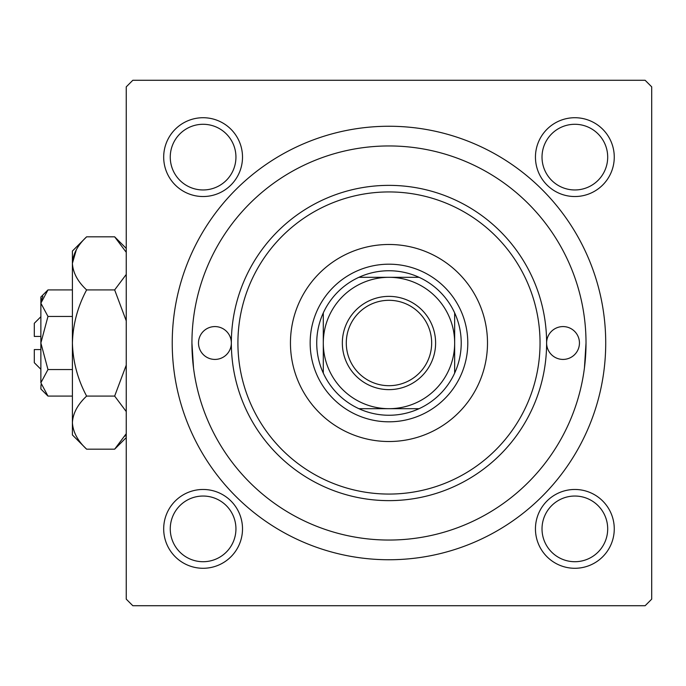<?xml version="1.0" encoding="UTF-8"?>
<svg xmlns="http://www.w3.org/2000/svg" width="686" height="686" viewBox="0 0 686 686"><rect width="100%" height="100%" fill="white"/><g stroke="black" fill="none" stroke-linecap="round" stroke-linejoin="round"><path stroke-width="1.03" d="M163.688 528.88A39.411 39.411 0 0 1 203.099 489.47A39.411 39.411 0 0 1 242.51 528.88A39.411 39.411 0 0 1 203.099 568.282A39.411 39.411 0 0 1 163.688 528.88M235.941 528.88A32.842 32.842 0 0 0 203.099 496.038A32.842 32.842 0 0 0 170.257 528.88A32.842 32.842 0 0 0 203.099 561.714A32.842 32.842 0 0 0 235.941 528.88M163.688 157.12A39.411 39.411 0 0 1 203.099 117.718A39.411 39.411 0 0 1 242.51 157.12A39.411 39.411 0 0 1 203.099 196.53A39.411 39.411 0 0 1 163.688 157.12M235.941 157.12A32.842 32.842 0 0 0 203.099 124.286A32.842 32.842 0 0 0 170.257 157.12A32.842 32.842 0 0 0 203.099 189.962A32.842 32.842 0 0 0 235.941 157.12M535.449 157.12A39.411 39.411 0 0 1 574.851 117.718A39.411 39.411 0 0 1 614.262 157.12A39.411 39.411 0 0 1 574.851 196.53A39.411 39.411 0 0 1 535.449 157.12M607.693 157.12A32.842 32.842 0 0 0 574.851 124.286A32.842 32.842 0 0 0 542.017 157.12A32.842 32.842 0 0 0 574.851 189.962A32.842 32.842 0 0 0 607.693 157.12M535.449 528.88A39.411 39.411 0 0 1 574.851 489.47A39.411 39.411 0 0 1 614.262 528.88A39.411 39.411 0 0 1 574.851 568.282A39.411 39.411 0 0 1 535.449 528.88M607.693 528.88A32.842 32.842 0 0 0 574.851 496.038A32.842 32.842 0 0 0 542.017 528.88A32.842 32.842 0 0 0 574.851 561.714A32.842 32.842 0 0 0 607.693 528.88M172.229 343A216.75 216.75 0 0 1 388.979 126.25A216.75 216.75 0 0 1 605.721 343A216.75 216.75 0 0 1 388.979 559.75A216.75 216.75 0 0 1 172.229 343M645.132 80.279L132.818 80.279L126.25 86.848L126.25 599.152L132.818 605.721L645.132 605.721L651.7 599.152L651.7 86.848L645.132 80.279M193.521 367.945L191.934 343A197.045 197.045 0 0 0 388.979 540.045A197.045 197.045 0 0 0 586.015 343A197.045 197.045 0 0 0 388.979 145.955A197.045 197.045 0 0 0 191.934 343M584.438 367.945L586.015 343M579.447 343A16.421 16.421 0 0 0 563.035 326.579A16.421 16.421 0 0 0 546.613 343A157.634 157.634 0 0 1 388.979 500.634A157.634 157.634 0 0 1 231.345 343A16.421 16.421 0 0 0 214.924 326.579A16.421 16.421 0 0 0 198.503 343A16.421 16.421 0 0 0 214.924 359.421A16.421 16.421 0 0 0 231.345 343A157.634 157.634 0 0 1 388.979 185.366A157.634 157.634 0 0 1 546.613 343A16.421 16.421 0 0 0 563.035 359.421A16.421 16.421 0 0 0 579.447 343M487.497 343A98.518 98.518 0 0 0 388.979 244.482A98.518 98.518 0 0 0 290.452 343A98.518 98.518 0 0 0 388.979 441.518A98.518 98.518 0 0 0 487.497 343M237.913 343A151.066 151.066 0 0 0 388.979 494.066A151.066 151.066 0 0 0 540.045 343A151.066 151.066 0 0 0 388.979 191.934A151.066 151.066 0 0 0 237.913 343M388.979 296.369A46.631 46.631 0 0 1 435.61 343A46.631 46.631 0 0 1 388.979 389.631A46.631 46.631 0 0 1 342.34 343A46.631 46.631 0 0 1 388.979 296.369M388.979 385.695A42.695 42.695 0 0 0 431.666 343A42.695 42.695 0 0 0 388.979 300.305A42.695 42.695 0 0 0 346.284 343A42.695 42.695 0 0 0 388.979 385.695M388.979 270.747A72.253 72.253 0 0 0 358.881 277.315L419.077 277.315A72.253 72.253 0 0 0 388.979 270.747M388.979 421.813A78.813 78.813 0 0 1 310.158 343A78.813 78.813 0 0 1 388.979 264.187A78.813 78.813 0 0 1 467.792 343A78.813 78.813 0 0 1 388.979 421.813M358.881 408.685A72.253 72.253 0 0 0 419.077 408.685L358.881 408.685A72.253 72.253 0 0 1 323.295 373.098L323.295 312.902A72.253 72.253 0 0 0 323.295 373.098M454.655 373.098A72.253 72.253 0 0 0 454.655 312.902L454.655 373.098A72.253 72.253 0 0 1 419.077 408.685M454.655 343A65.684 65.684 0 0 0 388.979 277.315A65.684 65.684 0 0 0 323.295 343A65.684 65.684 0 0 0 388.979 408.685A65.684 65.684 0 0 0 454.655 343M419.077 277.315A72.253 72.253 0 0 1 454.655 312.902M323.295 312.902A72.253 72.253 0 0 1 358.881 277.315M40.868 369.274L34.3 362.705L34.3 349.568L40.868 349.568M41.014 384.649L40.868 388.979L47.977 396.088L40.868 382.814L47.977 369.548L40.868 343L47.977 316.452L40.868 303.186L47.977 289.912L72.399 289.912M47.977 316.452L72.399 316.452M42.841 296.378L41.014 301.351M47.977 396.088L72.399 396.088M47.977 369.548L72.399 369.548M126.25 433.698L114.656 449.176L86.616 449.176L72.399 434.95L72.399 251.05L86.616 236.824L114.656 236.824L126.25 252.294M86.616 449.176C77.732 440.918 72.99 432.069 72.399 422.636C72.939 413.306 77.681 404.466 86.616 396.088C77.715 379.478 72.973 361.788 72.399 343C72.965 324.281 77.707 306.582 86.616 289.912C77.732 281.646 72.99 272.796 72.399 263.364C72.939 254.043 77.681 245.194 86.616 236.824M86.616 289.912L114.656 289.912L126.25 320.859M126.25 274.434L114.656 289.912M76.318 249.79L72.399 263.364M124.955 436.21L126.25 433.706M72.399 422.636L72.69 426.298M86.616 396.088L114.656 396.088L126.25 411.566M126.25 365.132L114.656 396.088M40.868 382.814L40.868 297.021L47.977 289.912M40.868 336.432L34.3 336.432L34.3 323.295L40.868 316.726M126.25 437.582L114.656 449.176M126.25 248.418L114.656 236.824"/></g></svg>
